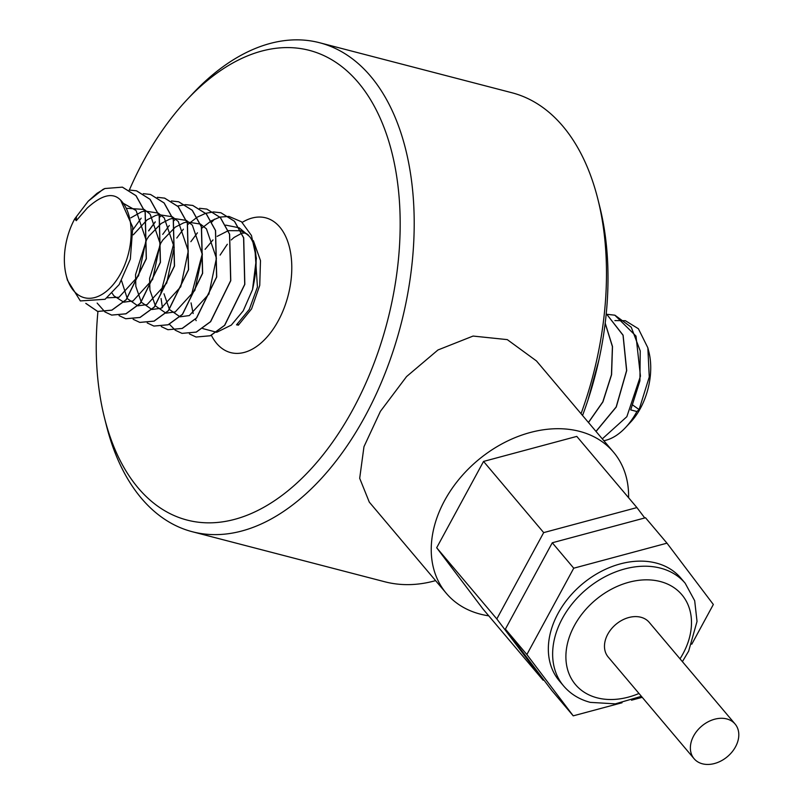 <?xml version="1.0" encoding="UTF-8"?>
<svg xmlns="http://www.w3.org/2000/svg" width="804" height="804" viewBox="0 0 804 804"><rect width="100%" height="100%" fill="white"/><g stroke="black" fill="none" stroke-linecap="round" stroke-linejoin="round"><path stroke-width="1.21" d="M587.995 399.98L598.819 360.323M598.658 361.086L588.216 399.286M588.488 422.522L602.92 401.899L611.583 374.694L612.497 346.504L605.191 323.128M605.171 323.268L612.407 346.624L611.462 374.744L602.809 401.869L588.427 422.452M596.035 431.467L616.266 407.015L626.708 370.554L623.1 335.178L606.236 313.63M606.236 313.65L623.03 335.238L626.597 370.574L616.165 406.965L595.985 431.396M85.887 303.399L97.686 311.449L111.887 310.173L126.218 299.751L146.348 258.787L145.243 212.256L136.047 195.684L122.429 187.161M104.912 188.518L97.003 193.342L88.179 201.231L102.932 189.432A63.255 37.476 104.6 0 1 104.912 188.518L122.379 187.151L135.916 195.633L145.112 212.176L146.258 258.667L126.148 299.681L111.806 310.143L97.575 311.429L85.777 303.369M111.696 315.098L125.987 313.821L140.328 303.369L160.438 262.355L159.292 215.864L150.097 199.322L136.559 190.829L129.253 190.035M129.203 190.005L136.449 190.809L149.986 199.291L159.182 215.834L160.328 262.335L140.218 303.339L125.876 313.801L111.645 315.078L105.002 311.962M104.952 311.932L97.153 303.078M125.766 318.756L140.047 317.479L154.388 307.027L174.508 266.023L173.362 219.522L164.167 202.98L150.569 194.478M143.273 193.663L150.519 194.457L164.056 202.95L173.252 219.502L174.398 266.003L154.278 307.007L139.936 317.459L125.715 318.736L119.072 315.62M139.836 322.414L154.117 321.138L168.458 310.686L188.568 269.682L187.432 223.19L178.237 206.638L164.689 198.146L157.393 197.342M157.343 197.312L164.579 198.116L178.126 206.608L187.322 223.16L188.458 269.672L168.337 310.666L154.006 321.118L139.785 322.394L133.142 319.278M153.906 326.072L168.177 324.796L182.518 314.354L202.638 273.35L201.502 226.849L192.307 210.296L178.699 201.794M133.012 229.602L141.172 218.185M171.413 200.97L178.629 201.774L192.186 210.256L201.382 226.798L202.528 273.3L182.428 314.314L168.086 324.766L153.865 326.062L147.212 322.937M185.473 204.628L192.709 205.432L206.266 213.924L215.462 230.487L216.588 276.988L196.477 317.982L182.136 328.434L167.925 329.71L182.267 328.454L196.598 317.992L216.708 276.998L215.562 230.497L206.367 213.944L192.809 205.462L185.523 204.658M185.473 204.668L177.664 206.025M155.293 221.944L148.67 230.899M148.66 230.718L155.242 221.844M159.694 217.14L161.604 215.382M167.925 329.71L161.282 326.595M181.985 333.369L196.317 332.112L210.648 321.67L230.768 280.676L229.632 234.165L220.437 217.613L206.889 209.12L220.336 217.593L229.532 234.155L230.658 280.666L210.527 321.65L196.196 332.092L181.985 333.369L175.342 330.253M162.73 234.376L169.312 225.502M173.764 220.798L175.674 219.04M199.543 208.286L206.789 209.09M175.292 330.213L169.393 324.273M162.408 307.701L161.071 298.495M160.83 292.937L173.935 242.788M196.055 337.027L210.367 335.781L224.708 325.339L244.828 284.355L243.712 237.843L234.517 221.281L220.969 212.779L213.663 211.975M176.79 238.034L183.382 229.16M187.834 224.447L197.171 217.211M197.241 217.16L205.693 213.311M205.754 213.291L213.552 211.944M213.613 211.944L220.869 212.748L234.416 221.261L243.602 237.833L244.717 284.355L224.587 325.329L210.246 335.75L196.035 337.027L189.412 333.911M211.301 220.819L219.884 217.11M219.954 217.09L228.899 216.427M228.979 216.437L241.501 221.783L251.461 235.512L256.406 258.295L252.516 289.611L243.22 310.836L231.321 325.097L216.839 332.233M216.648 332.263L202.769 328.575M196.166 320.655L195.422 319.228M193.161 313.54L191.061 302.897M190.739 297.691L202.327 253.682M253.401 240.697L260.486 260.596L259.742 285.4L251.582 308.907L238.346 325.188A19.879 13.256 -124.3 0 0 236.517 324.836L249.29 309.399L257.441 287.058L254.687 245.451M252.516 289.601C258.174 264.164 257.2 246.466 249.572 236.497L239.28 227.864M239.15 227.793L225.733 225.12M211.924 221.934L214.477 219.17M205.09 249.32L213 239.924M217.191 236.356L228.266 230.678M228.346 230.658L240.718 230.728M240.828 230.758L248.356 234.999M187.252 99.445L192.508 93.847A252.637 149.675 104.6 0 1 319.53 42.723A252.637 149.675 104.6 0 1 365.036 416.382A252.637 149.675 104.6 0 1 192.387 531.756A252.637 149.675 104.6 0 1 106.349 425.236L104.48 417.789A242.697 143.785 -75.4 0 0 352.986 409.286A242.697 143.785 -75.4 0 0 374.744 107.073A242.697 143.785 -75.4 0 0 187.252 99.445A242.697 143.785 -75.4 0 0 143.413 161.162A242.697 143.785 -75.4 0 0 129.364 189.995M97.937 311.52A242.697 143.785 -75.4 0 0 104.48 417.789M192.387 531.756L384.714 581.754A252.637 149.675 -75.4 0 0 435.597 580.619M581.041 413.708A252.637 149.675 -75.4 0 0 597.895 199.251A252.637 149.675 -75.4 0 0 511.857 92.731L319.53 42.723M597.895 199.251L599.754 206.698A242.697 143.785 104.6 0 1 582.548 415.487M685.189 583.252L680.898 578.166A79.576 59.134 139.8 0 0 656.195 563.051A79.576 59.134 139.8 0 0 568.508 597.945A79.576 59.134 139.8 0 0 559.313 680.857L563.614 685.943A79.576 59.134 -40.2 0 1 572.8 603.03A79.576 59.134 -40.2 0 1 660.486 568.137A79.576 59.134 -40.2 0 1 685.189 583.252L694.686 600.729L697.028 621.432L688.666 651.099L682.405 661.652M726.766 718.937A26.854 19.959 139.8 0 0 697.168 730.715A26.854 19.959 139.8 0 0 694.073 758.695A26.854 19.959 139.8 0 0 702.405 763.8A26.854 19.959 139.8 0 0 732.002 752.021A26.854 19.959 139.8 0 0 735.107 724.042A26.854 19.959 139.8 0 0 726.766 718.937M735.107 724.042L649.21 622.346A26.854 19.959 139.8 0 0 640.878 617.251A26.854 19.959 139.8 0 0 611.281 629.029A26.854 19.959 139.8 0 0 608.176 657.009L694.073 758.695M488.752 615.834A109.414 81.304 -40.2 0 1 480.3 614.125A109.414 81.304 -40.2 0 1 446.331 593.342A109.414 81.304 -40.2 0 1 458.973 479.325A109.414 81.304 -40.2 0 1 579.533 431.356A109.414 81.304 -40.2 0 1 613.502 452.139A109.414 81.304 -40.2 0 1 628.587 497.716M536.439 360.926L507.284 339.62L473.074 336.062L437.969 349.971L406.563 376.573L380.403 411.357L363.971 446.702L359.689 478.3L369.287 502.108L446.331 593.342M190.86 241.682L197.442 232.818M201.904 228.105L211.231 220.869M607.563 314.364L614.829 315.178L636.004 336.082L640.456 376.141L626.839 416.693L602.296 438.873M603.854 440.713A63.255 37.476 -75.4 0 0 625.482 427.607A63.255 37.476 -75.4 0 0 636.909 411.517L630.718 409.909L639.924 380.825L640.225 350.926L631.251 327.198L614.909 315.198L607.613 314.394M120.64 200.166C113.022 192.096 101.887 194.719 87.224 208.065L76.269 220.678L74.732 218.859A53.315 31.587 -75.4 0 0 66.179 275.229A53.315 31.587 -75.4 0 0 115.856 281.189A53.315 31.587 -75.4 0 0 120.64 200.166L132.76 227.22L130.338 259.109L119.183 284.566L105.103 299.279L80.35 300.927L67.415 280.164L66.179 275.229M74.732 218.859L88.179 201.231M636.909 411.517L639.11 409.568L649.25 377.016L647.853 347.8L638.386 328.736L625.401 320.726M625.301 320.706L614.889 320.595M647.853 347.8L648.918 352.072A53.315 31.587 104.6 0 1 640.366 408.452A53.315 31.587 104.6 0 1 630.738 422.01L625.482 427.607M543.685 532.61L483.556 461.426L576.79 436.401L636.919 507.585L543.685 532.61L496.812 618.939L543.162 680.254L543.916 680.053M644.758 517.957L636.919 507.585M483.556 461.426L436.683 547.755L483.043 609.07L543.162 680.254M436.683 547.755L496.812 618.939M573.232 715.841L551.755 690.425L505.394 629.11L552.278 542.77L645.511 517.756L666.978 543.172L573.744 568.197L526.871 654.536L573.232 715.841L622.025 702.756M552.278 542.77L573.744 568.197M505.394 629.11L526.871 654.536M631.522 700.204L642.235 697.329M691.772 644.215L713.339 604.487L666.978 543.172M76.269 220.678L76.42 217.351M238.346 325.188L237.642 323.942M123.886 203.633L136.097 210.558L146.087 239.964L138.569 275.772L118.982 297.279L107.163 297.812M127.002 208.337L144.127 209.432M144.258 209.502L150.157 214.216L160.157 243.622L152.639 279.43L133.052 300.937L123.826 302.173M123.705 302.153L113.887 295.822L112.198 293.319M130.871 217.824L141.544 211.834L144.72 211.03M144.82 211.02L158.197 213.09M158.318 213.16L164.227 217.874L174.227 247.28L166.709 283.088L147.112 304.595L137.896 305.832M137.775 305.811L127.283 298.575M127.233 298.485L121.565 280.717M133.293 234.818L147.132 219.824M147.222 219.763L155.614 215.492L158.79 214.688M158.88 214.678L172.267 216.748M172.388 216.819L178.297 221.532L188.297 250.928L180.779 286.747L161.182 308.254L151.956 309.49M151.845 309.47L141.353 302.234M141.293 302.143L135.856 286.435M135.836 286.264L135.544 274.646L146.569 239.753L148.72 236.416M148.83 236.265L161.202 223.482M161.292 223.422L169.684 219.15L172.86 218.346M172.95 218.336L186.337 220.407M186.458 220.467L192.367 225.19L202.357 254.587L194.849 290.405L175.252 311.912L166.026 313.148M165.915 313.128L155.423 305.892M155.363 305.801L149.926 290.093M149.906 289.922L149.604 278.305L160.639 243.411L162.79 240.074M162.9 239.924L175.272 227.14M175.362 227.08L183.754 222.808L186.93 222.004M187.02 221.984L200.407 224.065M200.528 224.125L206.437 228.849L216.427 258.245L208.909 294.063L189.322 315.57L180.096 316.806M179.975 316.786L169.493 309.55M169.433 309.46L163.996 293.761M639.11 409.568L632.909 405.156M242.215 222.386A69.626 41.245 104.6 0 1 290.093 250.114A69.626 41.245 104.6 0 1 266.084 338.092A69.626 41.245 104.6 0 1 211.382 335.338M680.013 658.818A69.626 51.737 139.8 0 0 660.265 581.523A69.626 51.737 139.8 0 0 574.408 625.562A69.626 51.737 139.8 0 0 597.121 697.832A69.626 51.737 139.8 0 0 638.979 693.48M247.2 234.075L245.21 233.059L241.944 233.17M241.853 233.19L234.075 237.441L231.25 239.944M227.321 244.245L220.115 255.089M563.614 685.943C570.538 694.033 579.443 699.51 590.327 702.374L615.331 703.852L641.371 696.314M536.449 360.916L613.502 452.139"/></g></svg>
